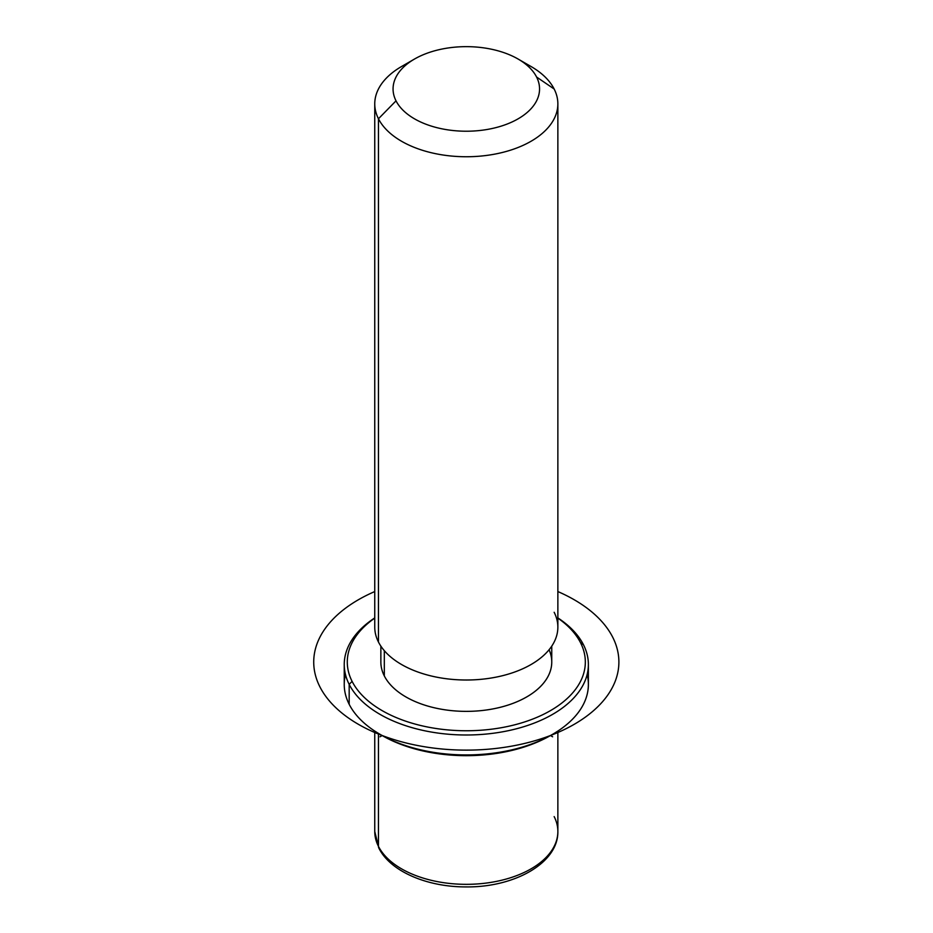 <?xml version="1.0" encoding="UTF-8"?>
<svg xmlns="http://www.w3.org/2000/svg" width="933" height="933" viewBox="0 0 933 933"><rect width="100%" height="100%" fill="white"/><g stroke="black" fill="none" stroke-linecap="round" stroke-linejoin="round"><path stroke-width="1.4" d="M551.753 646.126L551.753 662.033A85.451 49.332 180 0 1 478.466 710.864A85.451 49.332 180 0 1 384.314 675.924L384.314 650.663L384.314 675.924A85.451 49.332 180 0 1 380.862 662.033L380.862 646.126M408.771 62.768A91.551 52.854 0 0 0 374.751 103.89A91.551 52.854 0 0 0 378.46 118.771L378.46 642.032A91.551 52.854 0 0 0 492.088 677.871A91.551 52.854 0 0 0 554.155 612.27M557.864 103.89L557.864 627.151A91.551 52.854 180 0 1 479.329 679.469A91.551 52.854 180 0 1 378.46 642.032L378.46 118.771A91.551 52.854 0 0 0 479.329 156.208A91.551 52.854 0 0 0 557.864 103.89A91.551 52.854 0 0 0 554.155 89.008A91.551 52.854 0 0 0 523.845 62.768M378.46 642.032A91.551 52.854 180 0 1 374.751 627.151L374.751 103.89M518.095 59.036L531.04 66.511A91.551 52.854 180 0 1 554.155 89.008L536.592 77.031A73.24 42.288 0 0 0 518.095 59.036A73.24 42.288 0 0 0 414.52 59.036A73.24 42.288 0 0 0 396.024 100.846L378.46 118.771A91.551 52.854 180 0 1 401.575 66.511L414.52 59.036M378.46 118.771L396.024 100.846A73.24 42.288 0 0 0 486.933 129.512A73.24 42.288 0 0 0 536.592 77.031L554.155 89.008A91.551 52.854 180 0 1 492.088 154.61A91.551 52.854 180 0 1 378.46 118.771M396.024 100.846A73.24 42.288 180 0 1 445.682 48.364A73.24 42.288 180 0 1 536.592 77.031A73.24 42.288 180 0 1 486.933 129.512A73.24 42.288 180 0 1 396.024 100.846M374.751 731.075L374.751 831.478L378.88 848.132C390.437 871.597 427.536 887.131 466.36 886.91C514.246 887.435 558.424 863.083 557.864 831.478A91.551 52.854 180 0 1 479.329 883.796A91.551 52.854 180 0 1 378.46 846.359L378.46 733.396L378.46 846.359A91.551 52.854 180 0 1 374.751 831.478A91.551 52.854 0 0 0 378.46 846.359A6.099 4.782 153.1 0 0 378.88 848.132A6.099 4.782 -26.9 0 1 378.46 846.359A91.551 52.854 0 0 0 479.329 883.796A91.551 52.854 0 0 0 557.864 831.478A91.551 52.854 0 0 0 554.155 816.597M381.084 734.912A119.016 68.715 0 0 0 551.531 734.912M345.467 674.489A122.071 70.476 0 0 0 349.175 704.298A122.071 70.476 -0 0 0 379.988 734.294A122.071 70.476 -0 0 0 552.628 734.294A122.071 70.476 -0 0 0 587.149 674.489M552.628 734.294L550.47 735.542A119.016 68.715 180 0 1 382.145 735.542L379.988 736.79M580.513 642.685A119.016 68.715 180 0 1 499.82 727.973A119.016 68.715 180 0 1 352.103 681.382A119.016 68.715 180 0 1 374.751 618.124A119.016 68.715 -0 0 0 352.103 681.382A119.016 68.715 0 0 0 499.82 727.973A119.016 68.715 0 0 0 580.513 642.685L583.44 644.68A122.071 70.476 0 0 0 557.864 617.914A122.071 70.476 180 0 1 583.44 644.68A122.071 70.476 180 0 1 500.671 732.148A122.071 70.476 180 0 1 349.175 684.367L349.175 704.298A122.071 70.476 180 0 1 344.242 684.46L344.242 664.529A122.071 70.476 0 0 0 349.175 684.367A122.071 70.476 0 0 0 483.667 734.283A122.071 70.476 0 0 0 588.373 664.529A122.071 70.476 0 0 0 583.44 644.68L580.513 642.685A119.016 68.715 -0 0 0 557.864 618.124A119.016 68.715 180 0 1 580.513 642.685M384.314 675.924A85.451 49.332 0 0 0 488.974 709.605A85.451 49.332 0 0 0 549.071 649.753M588.373 664.529L588.373 684.46A122.071 70.476 180 0 1 483.667 754.226A122.071 70.476 180 0 1 349.175 704.298L349.175 684.367A122.071 70.476 180 0 1 374.751 617.914A122.071 70.476 0 0 0 344.242 664.529M349.175 684.367L352.103 681.382L349.175 684.367M550.47 735.542L552.628 736.79M374.751 591.557A152.592 88.099 0 0 0 358.412 724.323A152.592 88.099 0 0 0 574.203 724.323A152.592 88.099 0 0 0 574.203 599.744A152.592 88.099 0 0 0 557.864 591.557M557.864 831.478L557.864 731.075M379.988 734.294L382.145 735.542"/></g></svg>

